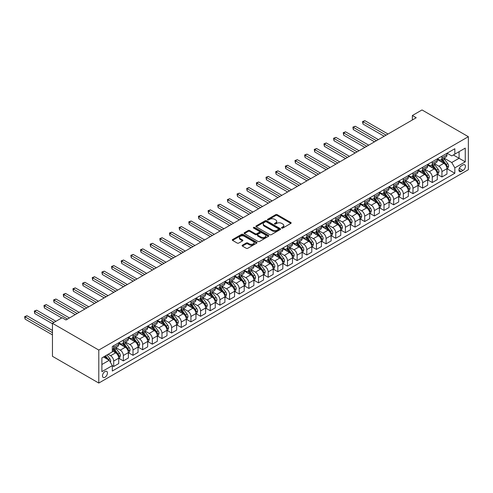 <?xml version="1.0" encoding="UTF-8"?>
<svg xmlns="http://www.w3.org/2000/svg" width="493" height="493" viewBox="0 0 493 493"><rect width="100%" height="100%" fill="white"/><g stroke="black" fill="none" stroke-linecap="round" stroke-linejoin="round"><path stroke-width="0.74" d="M281.737 228.056A0.752 0.431 0 0 0 282.803 228.056L290.858 223.403A1.072 0.616 0 0 0 291.172 222.965A1.072 0.616 0 0 0 290.858 222.528L277.208 214.646A1.072 0.616 0 0 0 275.692 214.646L267.637 219.299A0.752 0.431 0 0 0 267.422 219.607A0.752 0.431 0 0 0 267.637 219.909A0.752 0.431 0 0 0 268.703 219.909L269.745 219.311A3.433 1.978 0 0 1 274.595 219.311L275.735 219.964A3.433 1.978 0 0 1 276.739 221.369A3.433 1.978 0 0 1 275.735 222.768L274.687 223.372A0.752 0.431 0 0 0 274.472 223.674A0.752 0.431 0 0 0 274.687 223.982A0.752 0.431 0 0 0 275.753 223.982L276.795 223.378A3.433 1.978 0 0 1 281.645 223.378L282.785 224.038A3.433 1.978 0 0 1 283.789 225.437A3.433 1.978 0 0 1 282.785 226.835L281.737 227.439A0.752 0.431 0 0 0 281.521 227.748A0.752 0.431 0 0 0 281.737 228.056L281.737 227.439M104.972 377.262A3.494 2.015 120 0 0 107.252 374.181A3.494 2.015 120 0 0 106.722 371.377A3.494 2.015 120 0 0 104.972 371.549A3.494 2.015 120 0 0 102.686 374.631A3.494 2.015 120 0 0 103.222 377.435A3.494 2.015 120 0 0 104.972 377.262M242.414 245.2A1.072 0.616 0 0 0 242.1 245.637A1.072 0.616 0 0 0 242.414 246.075L246.241 248.287A1.072 0.616 0 0 0 247.757 248.287L256.705 243.117A1.072 0.616 0 0 0 257.019 242.679A1.072 0.616 0 0 0 256.705 242.242L243.061 234.366A1.072 0.616 0 0 0 241.539 234.366L232.597 239.53A1.072 0.616 0 0 0 232.283 239.968A1.072 0.616 0 0 0 232.597 240.405L237.219 243.074A1.072 0.616 0 0 0 238.735 243.074L242.568 240.867A1.072 0.616 0 0 0 242.876 240.43A1.072 0.616 0 0 0 242.568 239.992L240.27 238.667A2.866 1.658 0 0 1 239.432 237.497A2.866 1.658 0 0 1 241.2 235.968A2.866 1.658 0 0 1 244.331 236.326L253.31 241.508A2.866 1.658 0 0 1 254.154 242.679A2.866 1.658 0 0 1 252.379 244.214A2.866 1.658 0 0 1 249.255 243.85L247.757 242.987A1.072 0.616 0 0 0 246.241 242.987L242.414 245.2L242.414 246.075M468.35 136.697L422.008 109.945L412.358 115.516L416.215 117.747L65.97 319.963L62.106 317.732L52.455 323.303L98.791 350.061L468.35 136.697L468.35 169.697L98.791 383.055L98.791 350.061M269.819 234.674A1.072 0.616 0 0 0 271.335 234.674L280.283 229.51A1.072 0.616 0 0 0 280.597 229.072A1.072 0.616 0 0 0 280.283 228.635L266.633 220.753A1.072 0.616 0 0 0 265.117 220.753L256.175 225.917A1.072 0.616 0 0 0 255.861 226.355A1.072 0.616 0 0 0 256.175 226.792L269.819 234.674M253.858 228.216A0.752 0.431 0 0 1 254.622 228.321L254.622 227.427L268.494 235.438A1.072 0.616 0 0 1 268.808 235.876A1.072 0.616 0 0 1 268.494 236.313L259.546 241.478A1.072 0.616 0 0 1 258.03 241.478L244.386 233.602L244.386 232.727A1.072 0.616 0 0 0 244.072 233.164A1.072 0.616 0 0 0 244.386 233.602M244.386 232.727L248.213 230.514A1.072 0.616 0 0 1 249.729 230.514L255.263 233.707A1.072 0.616 0 0 0 256.779 233.707L259.318 232.246A1.072 0.616 0 0 0 259.632 231.809A1.072 0.616 0 0 0 259.318 231.365L253.556 228.043A0.752 0.431 0 0 1 253.34 227.735A0.752 0.431 0 0 1 253.803 227.335A0.752 0.431 0 0 1 254.622 227.427M463.019 164.921L461.325 165.907A3.383 1.954 120 0 0 459.112 168.889A3.383 1.954 120 0 0 459.63 171.601A3.383 1.954 120 0 0 461.325 171.435L463.019 170.455A3.383 1.954 120 0 0 465.232 167.466A3.383 1.954 120 0 0 464.714 164.754A3.383 1.954 120 0 0 463.019 164.921M447.071 153.218L451.742 155.917L454.836 154.13L454.836 148.738L112.312 346.493L112.312 351.885L101.885 357.906L101.885 371.642L112.312 365.621L112.312 371.019L454.836 173.259L454.836 167.866L451.742 162.517L444.064 158.08M454.836 154.13L465.263 148.116L465.263 161.846L454.836 167.866M52.455 323.303L52.455 356.303L98.791 383.055M412.358 115.516L412.358 119.978M453.369 154.981L459.082 158.278L459.082 151.678L465.263 148.116M451.742 162.517L459.082 158.278L465.263 161.846M101.885 364.506L109.218 360.272L103.505 356.969M112.312 365.664L113.698 366.472L113.698 361.073A4.369 2.52 -120 0 0 110.611 355.724L108.14 354.294M113.698 366.472L118.721 363.569L118.721 358.177A4.369 2.52 -120 0 0 115.627 352.822L112.312 350.905M118.838 358.288L123.355 360.894L123.355 355.502A4.369 2.52 -120 0 0 120.261 350.147L115.83 347.59M123.355 360.894L128.371 357.998L128.371 352.6A4.369 2.52 -120 0 0 125.284 347.251L118.721 343.461M128.488 352.711L133.005 355.324L133.005 349.925A4.369 2.52 -120 0 0 129.918 344.576L125.481 342.013M133.005 355.324L138.028 352.421L138.028 347.029A4.369 2.52 -120 0 0 134.94 341.68L128.371 337.884M138.145 347.14L142.662 349.747L142.662 344.354A4.369 2.52 -120 0 0 139.574 338.999L135.137 336.442M142.662 349.747L147.678 346.85L147.678 341.452A4.369 2.52 -120 0 0 144.591 336.103L138.028 332.313M147.795 341.563L152.312 344.176L152.312 338.777A4.369 2.52 -120 0 0 149.225 333.428L144.788 330.865M152.312 344.176L157.335 341.273L157.335 335.881A4.369 2.52 -120 0 0 154.247 330.532L147.678 326.742M157.452 335.992L161.969 338.599L161.969 333.206A4.369 2.52 -120 0 0 158.882 327.851L154.445 325.294M161.969 338.599L166.991 335.702L166.991 330.304A4.369 2.52 -120 0 0 163.898 324.955L157.335 321.165M167.102 330.421L171.626 333.028L171.626 327.629A4.369 2.52 -120 0 0 168.532 322.28L164.101 319.717M171.626 333.028L176.642 330.125L176.642 324.733A4.369 2.52 -120 0 0 173.554 319.384L166.991 315.594M176.759 324.844L181.276 327.451L181.276 322.058A4.369 2.52 -120 0 0 178.189 316.709L173.752 314.146M181.276 327.451L186.299 324.554L186.299 319.162A4.369 2.52 -120 0 0 183.211 313.807L176.642 310.017M186.416 319.273L190.933 321.88L190.933 316.481A4.369 2.52 -120 0 0 187.839 311.132L183.408 308.575M190.933 321.88L195.949 318.983L195.949 313.585A4.369 2.52 -120 0 0 192.862 308.236L186.299 304.446M196.066 313.696L200.583 316.303L200.583 310.91A4.369 2.52 -120 0 0 197.496 305.561L193.059 302.998M200.583 316.303L205.606 313.406L205.606 308.014A4.369 2.52 -120 0 0 202.518 302.659L195.949 298.869M205.723 308.125L210.24 310.732L210.24 305.333A4.369 2.52 -120 0 0 207.152 299.984L202.715 297.427M210.24 310.732L215.262 307.835L215.262 302.437A4.369 2.52 -120 0 0 212.169 297.088L205.606 293.298M215.373 302.548L219.896 305.161L219.896 299.762A4.369 2.52 -120 0 0 216.803 294.413L212.366 291.85M219.896 305.161L224.913 302.258L224.913 296.866A4.369 2.52 -120 0 0 221.825 291.511L215.262 287.721M225.03 296.977L229.547 299.584L229.547 294.192A4.369 2.52 -120 0 0 226.46 288.836L222.023 286.279M229.547 299.584L234.569 296.687L234.569 291.289A4.369 2.52 -120 0 0 231.476 285.94L224.913 282.15M234.686 291.4L239.204 294.013L239.204 288.615A4.369 2.52 -120 0 0 236.11 283.265L231.679 280.702M239.204 294.013L244.22 291.11L244.22 285.718A4.369 2.52 -120 0 0 241.132 280.363L234.569 276.573M244.337 285.829L248.854 288.436L248.854 283.044A4.369 2.52 -120 0 0 245.767 277.688L241.33 275.131M248.854 288.436L253.877 285.539L253.877 280.141A4.369 2.52 -120 0 0 250.789 274.792L244.22 271.002M253.994 280.252L258.511 282.865L258.511 277.467A4.369 2.52 -120 0 0 255.423 272.118L250.986 269.554M258.511 282.865L263.527 279.962L263.527 274.57A4.369 2.52 -120 0 0 260.44 269.221L253.877 265.431M263.644 274.681L268.161 277.288L268.161 271.896A4.369 2.52 -120 0 0 265.074 266.54L260.637 263.983M268.161 277.288L273.184 274.391L273.184 268.993A4.369 2.52 -120 0 0 270.096 263.644L263.527 259.854M273.301 269.11L277.818 271.717L277.818 266.319A4.369 2.52 -120 0 0 274.73 260.97L270.293 258.406M277.818 271.717L282.84 268.814L282.84 263.422A4.369 2.52 -120 0 0 279.747 258.073L273.184 254.283M282.951 263.533L287.474 266.14L287.474 260.748A4.369 2.52 -120 0 0 284.381 255.399L279.944 252.835M287.474 266.14L292.491 263.244L292.491 257.845A4.369 2.52 -120 0 0 289.403 252.496L282.84 248.706M292.608 257.962L297.125 260.569L297.125 255.171A4.369 2.52 -120 0 0 294.038 249.822L289.601 247.264M297.125 260.569L302.147 257.673L302.147 252.274A4.369 2.52 -120 0 0 299.054 246.925L292.491 243.135M302.264 252.385L306.782 254.992L306.782 249.6A4.369 2.52 -120 0 0 303.688 244.251L299.257 241.687M306.782 254.992L311.798 252.096L311.798 246.703A4.369 2.52 -120 0 0 308.71 241.348L302.147 237.558M311.915 246.814L316.432 249.421L316.432 244.023A4.369 2.52 -120 0 0 313.345 238.674L308.908 236.116M316.432 249.421L321.454 246.525L321.454 241.126A4.369 2.52 -120 0 0 318.367 235.777L311.798 231.987M321.572 241.237L326.089 243.85L326.089 238.452A4.369 2.52 -120 0 0 323.001 233.103L318.564 230.539M326.089 243.85L331.111 240.948L331.111 235.555A4.369 2.52 -120 0 0 328.018 230.2L321.454 226.41M331.222 235.666L335.739 238.273L335.739 232.881A4.369 2.52 -120 0 0 332.652 227.526L328.215 224.968M335.739 238.273L340.762 235.377L340.762 229.978A4.369 2.52 -120 0 0 337.674 224.629L331.111 220.839M340.879 230.089L345.396 232.702L345.396 227.304A4.369 2.52 -120 0 0 342.308 221.955L337.871 219.391M345.396 232.702L350.418 229.8L350.418 224.407A4.369 2.52 -120 0 0 347.325 219.052L340.762 215.262M350.529 224.518L355.052 227.125L355.052 221.733A4.369 2.52 -120 0 0 351.959 216.378L347.528 213.82M355.052 227.125L360.069 224.229L360.069 218.83A4.369 2.52 -120 0 0 356.981 213.481L350.418 209.691M360.186 218.941L364.703 221.554L364.703 216.156A4.369 2.52 -120 0 0 361.615 210.807L357.178 208.243M364.703 221.554L369.725 218.652L369.725 213.259A4.369 2.52 -120 0 0 366.638 207.91L360.069 204.12M369.842 213.37L374.36 215.977L374.36 210.585A4.369 2.52 -120 0 0 371.266 205.23L366.835 202.672M374.36 215.977L379.376 213.081L379.376 207.682A4.369 2.52 -120 0 0 376.288 202.333L369.725 198.543M379.493 207.793L384.01 210.406L384.01 205.008A4.369 2.52 -120 0 0 380.923 199.659L376.486 197.095M384.01 210.406L389.032 207.504L389.032 202.112A4.369 2.52 -120 0 0 385.945 196.762L379.376 192.973M389.15 202.222L393.667 204.829L393.667 199.437A4.369 2.52 -120 0 0 390.579 194.082L386.142 191.524M393.667 204.829L398.689 201.933L398.689 196.534A4.369 2.52 -120 0 0 395.596 191.185L389.032 187.395M398.8 196.652L403.323 199.258L403.323 193.86A4.369 2.52 -120 0 0 400.23 188.511L395.793 185.947M403.323 199.258L408.34 196.362L408.34 190.964A4.369 2.52 -120 0 0 405.252 185.614L398.689 181.825M408.457 191.074L412.974 193.681L412.974 188.289A4.369 2.52 -120 0 0 409.886 182.94L405.449 180.376M412.974 193.681L417.996 190.785L417.996 185.393A4.369 2.52 -120 0 0 414.903 180.037L408.34 176.248M418.113 185.504L422.63 188.11L422.63 182.712A4.369 2.52 -120 0 0 419.537 177.363L415.106 174.805M422.63 188.11L427.647 185.214L427.647 179.816A4.369 2.52 -120 0 0 424.559 174.467L417.996 170.677M427.764 179.927L432.281 182.533L432.281 177.141A4.369 2.52 -120 0 0 429.193 171.792L424.756 169.228M432.281 182.533L437.303 179.637L437.303 174.245A4.369 2.52 -120 0 0 434.216 168.889L427.647 165.1M437.42 174.356L441.938 176.962L441.938 171.57A4.369 2.52 -120 0 0 438.85 166.215L434.413 163.658M441.938 176.962L446.954 174.066L446.954 168.668A4.369 2.52 -120 0 0 443.866 163.319L437.303 159.529M437.42 158.789L438.85 159.615A4.369 2.52 -120 0 0 441.032 159.831A4.369 2.52 -120 0 0 441.938 157.834L441.938 156.182M427.764 164.366L429.193 165.192A4.369 2.52 -120 0 0 431.375 165.408A4.369 2.52 -120 0 0 432.281 163.405L432.281 161.759M418.113 169.937L419.537 170.763A4.369 2.52 -120 0 0 421.725 170.979A4.369 2.52 -120 0 0 422.63 168.982L422.63 167.33M408.457 175.514L409.886 176.34A4.369 2.52 -120 0 0 412.068 176.556A4.369 2.52 -120 0 0 412.974 174.553L412.974 172.907M398.8 181.085L400.23 181.911A4.369 2.52 -120 0 0 402.417 182.127A4.369 2.52 -120 0 0 403.323 180.13L403.323 178.478M389.15 186.662L390.579 187.488A4.369 2.52 -120 0 0 392.761 187.704A4.369 2.52 -120 0 0 393.667 185.701L393.667 184.049M379.493 192.233L380.923 193.059A4.369 2.52 -120 0 0 383.11 193.274A4.369 2.52 -120 0 0 384.01 191.278L384.01 189.626M369.842 197.81L371.266 198.636A4.369 2.52 -120 0 0 373.454 198.852A4.369 2.52 -120 0 0 374.36 196.849L374.36 195.197M360.186 203.381L361.615 204.207A4.369 2.52 -120 0 0 363.797 204.422A4.369 2.52 -120 0 0 364.703 202.426L364.703 200.774M350.529 208.958L351.959 209.778A4.369 2.52 -120 0 0 354.147 210A4.369 2.52 -120 0 0 355.052 207.997L355.052 206.345M340.879 214.529L342.308 215.355A4.369 2.52 -120 0 0 344.49 215.57A4.369 2.52 -120 0 0 345.396 213.568L345.396 211.922M331.222 220.1L332.652 220.926A4.369 2.52 -120 0 0 334.839 221.141A4.369 2.52 -120 0 0 335.739 219.145L335.739 217.493M321.572 225.677L323.001 226.503A4.369 2.52 -120 0 0 325.183 226.718A4.369 2.52 -120 0 0 326.089 224.716L326.089 223.07M311.915 231.248L313.345 232.074A4.369 2.52 -120 0 0 315.526 232.289A4.369 2.52 -120 0 0 316.432 230.293L316.432 228.641M302.264 236.825L303.688 237.651A4.369 2.52 -120 0 0 305.876 237.866A4.369 2.52 -120 0 0 306.782 235.864L306.782 234.218M292.608 242.396L294.038 243.222A4.369 2.52 -120 0 0 296.219 243.437A4.369 2.52 -120 0 0 297.125 241.441L297.125 239.789M282.951 247.973L284.381 248.799A4.369 2.52 -120 0 0 286.569 249.014A4.369 2.52 -120 0 0 287.474 247.011L287.474 245.36M273.301 253.544L274.73 254.37A4.369 2.52 -120 0 0 276.912 254.585A4.369 2.52 -120 0 0 277.818 252.589L277.818 250.937M263.644 259.121L265.074 259.947A4.369 2.52 -120 0 0 267.261 260.162A4.369 2.52 -120 0 0 268.161 258.159L268.161 256.508M253.994 264.692L255.423 265.517A4.369 2.52 -120 0 0 257.605 265.733A4.369 2.52 -120 0 0 258.511 263.737L258.511 262.085M244.337 270.269L245.767 271.088A4.369 2.52 -120 0 0 247.948 271.31A4.369 2.52 -120 0 0 248.854 269.307L248.854 267.656M234.68 275.84L236.11 276.665A4.369 2.52 -120 0 0 238.298 276.881A4.369 2.52 -120 0 0 239.204 274.878L239.204 273.233M225.03 281.411L226.46 282.236A4.369 2.52 -120 0 0 228.641 282.452A4.369 2.52 -120 0 0 229.547 280.455L229.547 278.804M215.373 286.988L216.803 287.813A4.369 2.52 -120 0 0 218.991 288.029A4.369 2.52 -120 0 0 219.896 286.026L219.896 284.381M205.723 292.559L207.152 293.384A4.369 2.52 -120 0 0 209.334 293.6A4.369 2.52 -120 0 0 210.24 291.603L210.24 289.952M196.066 298.136L197.496 298.961A4.369 2.52 -120 0 0 199.683 299.177A4.369 2.52 -120 0 0 200.583 297.174L200.583 295.529M186.416 303.706L187.839 304.532A4.369 2.52 -120 0 0 190.027 304.748A4.369 2.52 -120 0 0 190.933 302.751L190.933 301.1M176.759 309.284L178.189 310.109A4.369 2.52 -120 0 0 180.37 310.325A4.369 2.52 -120 0 0 181.276 308.322L181.276 306.671M167.102 314.854L168.532 315.68A4.369 2.52 -120 0 0 170.72 315.896A4.369 2.52 -120 0 0 171.626 313.899L171.626 312.248M157.452 320.432L158.882 321.257A4.369 2.52 -120 0 0 161.063 321.473A4.369 2.52 -120 0 0 161.969 319.47L161.969 317.819M147.795 326.002L149.225 326.828A4.369 2.52 -120 0 0 151.413 327.044A4.369 2.52 -120 0 0 152.312 325.047L152.312 323.396M138.145 331.579L139.574 332.399A4.369 2.52 -120 0 0 141.756 332.621A4.369 2.52 -120 0 0 142.662 330.618L142.662 328.967M128.488 337.15L129.918 337.976A4.369 2.52 -120 0 0 132.099 338.192A4.369 2.52 -120 0 0 133.005 336.189L133.005 334.544M118.838 342.727L120.261 343.547A4.369 2.52 -120 0 0 122.449 343.769A4.369 2.52 -120 0 0 123.355 341.766L123.355 340.115M447.071 168.779L454.836 173.259M441.032 159.831L446.054 156.934A4.369 2.52 -120 0 0 446.954 154.938L446.954 153.286M431.375 165.408L436.397 162.511A4.369 2.52 -120 0 0 437.303 160.508L437.303 158.857M421.725 170.979L426.741 168.082A4.369 2.52 -120 0 0 427.647 166.079L427.647 164.434M412.068 176.556L417.09 173.653A4.369 2.52 -120 0 0 417.996 171.656L417.996 170.005M402.417 182.127L407.434 179.23A4.369 2.52 -120 0 0 408.34 177.227L408.34 175.582M392.761 187.704L397.783 184.801A4.369 2.52 -120 0 0 398.689 182.804L398.689 181.153M383.11 193.274L388.127 190.378A4.369 2.52 -120 0 0 389.032 188.375L389.032 186.73M373.454 198.852L378.476 195.949A4.369 2.52 -120 0 0 379.376 193.952L379.376 192.301M363.797 204.422L368.819 201.526A4.369 2.52 -120 0 0 369.725 199.523L369.725 197.872M354.147 210L359.163 207.097A4.369 2.52 -120 0 0 360.069 205.1L360.069 203.449M344.49 215.57L349.512 212.674A4.369 2.52 -120 0 0 350.418 210.671L350.418 209.02M334.839 221.141L339.856 218.245A4.369 2.52 -120 0 0 340.762 216.248L340.762 214.597M325.183 226.718L330.205 223.822A4.369 2.52 -120 0 0 331.111 221.819L331.111 220.168M315.526 232.289L320.549 229.393A4.369 2.52 -120 0 0 321.454 227.396L321.454 225.745M305.876 237.866L310.898 234.97A4.369 2.52 -120 0 0 311.798 232.967L311.798 231.316M296.219 243.437L301.241 240.541A4.369 2.52 -120 0 0 302.147 238.538L302.147 236.893M286.569 249.014L291.585 246.112A4.369 2.52 -120 0 0 292.491 244.115L292.491 242.464M276.912 254.585L281.934 251.689A4.369 2.52 -120 0 0 282.84 249.686L282.84 248.041M267.261 260.162L272.278 257.26A4.369 2.52 -120 0 0 273.184 255.263L273.184 253.612M257.605 265.733L262.627 262.837A4.369 2.52 -120 0 0 263.527 260.834L263.527 259.189M247.948 271.31L252.971 268.408A4.369 2.52 -120 0 0 253.877 266.411L253.877 264.759M238.298 276.881L243.314 273.985A4.369 2.52 -120 0 0 244.22 271.982L244.22 270.33M228.641 282.452L233.664 279.556A4.369 2.52 -120 0 0 234.569 277.559L234.569 275.907M218.991 288.029L224.007 285.133A4.369 2.52 -120 0 0 224.913 283.13L224.913 281.478M209.334 293.6L214.356 290.704A4.369 2.52 -120 0 0 215.262 288.707L215.262 287.055M199.683 299.177L204.7 296.281A4.369 2.52 -120 0 0 205.606 294.278L205.606 292.626M190.027 304.748L195.049 301.852A4.369 2.52 -120 0 0 195.949 299.849L195.949 298.203M180.37 310.325L185.393 307.422A4.369 2.52 -120 0 0 186.299 305.426L186.299 303.774M170.72 315.896L175.736 313A4.369 2.52 -120 0 0 176.642 310.997L176.642 309.351M161.063 321.473L166.086 318.57A4.369 2.52 -120 0 0 166.991 316.574L166.991 314.922M151.413 327.044L156.429 324.147A4.369 2.52 -120 0 0 157.335 322.145L157.335 320.499M141.756 332.621L146.778 329.718A4.369 2.52 -120 0 0 147.678 327.722L147.678 326.07M132.099 338.192L137.122 335.295A4.369 2.52 -120 0 0 138.028 333.293L138.028 331.641M122.449 343.769L127.471 340.866A4.369 2.52 -120 0 0 128.371 338.87L128.371 337.218M112.312 349.519A4.369 2.52 -120 0 0 112.792 349.34L117.815 346.443A4.369 2.52 -120 0 0 118.721 344.441L118.721 342.789M112.792 349.34A4.369 2.52 -120 0 0 113.698 347.337L113.698 345.692M109.218 360.272L112.312 365.621M282.039 228.16L282.785 227.729A3.433 1.978 0 0 0 283.789 226.33L283.789 225.437M276.739 221.369L276.739 222.257A3.433 1.978 0 0 1 275.735 223.662L274.989 224.087M290.839 223.409L277.208 215.54A1.072 0.616 0 0 0 275.692 215.54L267.939 220.02M280.283 228.635L280.283 229.51L266.633 221.647A1.072 0.616 0 0 0 265.117 221.647L256.187 226.805M278.385 229.374A0.752 0.431 0 0 0 278.607 229.072A0.752 0.431 0 0 0 278.385 228.764L266.405 221.85A0.752 0.431 0 0 0 265.345 221.85L264.248 222.485A3.433 1.978 0 0 0 263.244 223.884A3.433 1.978 0 0 0 264.248 225.283L272.432 230.009A3.433 1.978 0 0 0 277.288 230.009L278.385 229.374L278.385 230.268A0.752 0.431 0 0 0 278.607 229.96L278.607 229.072M263.244 223.884L263.244 224.777A3.433 1.978 0 0 0 264.248 226.176L264.248 225.283M278.385 230.268L277.288 230.903A3.433 1.978 0 0 1 272.432 230.903L264.248 226.176M244.399 233.608L248.213 231.408L248.213 230.514M259.632 231.809L259.632 232.696A1.072 0.616 0 0 1 259.318 233.134L256.779 234.6A1.072 0.616 0 0 1 255.263 234.6L249.729 231.408A1.072 0.616 0 0 0 248.213 231.408M254.622 228.321L268.475 236.32M261.007 237.022A2.866 1.658 0 0 0 264.131 237.386A2.866 1.658 0 0 0 265.9 235.851A2.866 1.658 0 0 0 265.061 234.68L261.894 232.856A1.072 0.616 0 0 0 260.378 232.856L257.839 234.323A1.072 0.616 0 0 0 257.525 234.76A1.072 0.616 0 0 0 257.839 235.198L261.007 237.022L261.007 237.916A2.866 1.658 0 0 0 264.131 238.273A2.866 1.658 0 0 0 265.9 236.745L265.9 235.851M257.525 234.76L257.525 235.654A1.072 0.616 0 0 0 257.839 236.092L257.839 235.198M261.007 237.916L257.839 236.092M254.154 242.679L254.154 243.573A2.866 1.658 0 0 1 252.379 245.101A2.866 1.658 0 0 1 249.255 244.744L247.757 243.881A1.072 0.616 0 0 0 246.241 243.881L242.427 246.081M239.432 237.497L239.432 238.39A2.866 1.658 0 0 0 240.27 239.561L240.27 238.667M242.568 239.992L242.568 240.867L240.27 239.561M256.687 243.129L243.061 235.26A1.072 0.616 0 0 0 241.539 235.26L232.61 240.411L232.597 239.53M446.954 168.846L447.884 168.31L448.655 166.079A2.896 1.67 -120 0 0 447.73 163.621L444.575 159.405A8.356 4.825 -120 0 0 443.663 158.315M440.526 161.39A8.356 4.825 -120 0 0 438.813 159.596M446.695 167.072L447.096 166.209A2.896 1.67 -120 0 0 446.264 164.465L443.108 160.25A8.356 4.825 -120 0 0 442.196 159.159M441.42 159.609A6.933 4.006 60 0 1 442.56 160.903L445.228 164.471M388.028 134.022L364.9 120.668L362.965 121.783L362.965 124.014L384.164 136.253M441.272 159.695A8.356 4.825 60 0 1 442.184 160.786L444.279 163.59M362.965 124.014L362.54 121.537L386.099 135.137M362.54 121.537L364.9 120.668M437.303 174.423L438.228 173.887L439.004 171.656A2.896 1.67 -120 0 0 438.08 169.191L434.925 164.976A8.356 4.825 -120 0 0 434.013 163.886M430.87 166.961A8.356 4.825 -120 0 0 429.163 165.173M437.038 172.649L437.439 171.78A2.896 1.67 -120 0 0 436.613 170.036L433.452 165.827A8.356 4.825 -120 0 0 432.546 164.736M431.763 165.186A6.933 4.006 60 0 1 432.903 166.48L435.572 170.042M378.371 139.599L355.243 126.239L353.315 127.354L353.315 129.585L374.514 141.824M431.615 165.272A8.356 4.825 60 0 1 432.527 166.363L434.629 169.161M353.315 129.585L352.889 127.114L376.442 140.708M352.889 127.114L355.243 126.239M427.647 179.994L428.577 179.458L429.348 177.227A2.896 1.67 -120 0 0 428.423 174.762L425.268 170.553A8.356 4.825 -120 0 0 424.356 169.463M421.219 172.538A8.356 4.825 -120 0 0 419.506 170.744M427.388 178.219L427.782 177.351A2.896 1.67 -120 0 0 426.956 175.613L423.801 171.398A8.356 4.825 -120 0 0 422.889 170.307M422.113 170.757A6.933 4.006 60 0 1 423.253 172.051L425.921 175.619M368.721 145.17L345.587 131.816L343.658 132.931L343.658 135.162L364.857 147.401M421.965 170.843A8.356 4.825 60 0 1 422.871 171.934L424.972 174.738M343.658 135.162L343.233 132.685L366.792 146.285M343.233 132.685L345.587 131.816M417.996 185.571L418.921 185.035L419.691 182.804A2.896 1.67 -120 0 0 418.773 180.339L415.611 176.124A8.356 4.825 -120 0 0 414.699 175.033M411.563 178.109A8.356 4.825 -120 0 0 409.856 176.321M417.731 183.797L418.132 182.928A2.896 1.67 -120 0 0 417.3 181.184L414.145 176.975A8.356 4.825 -120 0 0 413.233 175.884M412.456 176.328A6.933 4.006 60 0 1 413.596 177.628L416.265 181.19M359.064 150.741L335.936 137.387L334.001 138.502L334.001 140.733L355.206 152.972M412.308 176.414A8.356 4.825 60 0 1 413.22 177.511L415.316 180.309M334.001 140.733L333.582 138.256L357.135 151.856M333.582 138.256L335.936 137.387M408.34 191.142L409.27 190.606L410.04 188.375A2.896 1.67 -120 0 0 409.116 185.91L405.961 181.701A8.356 4.825 -120 0 0 405.049 180.611M401.912 183.686A8.356 4.825 -120 0 0 400.199 181.892M408.075 189.367L408.475 188.499A2.896 1.67 -120 0 0 407.649 186.761L404.494 182.546A8.356 4.825 -120 0 0 403.582 181.455M402.806 181.905A6.933 4.006 60 0 1 403.94 183.199L406.614 186.761M349.414 156.318L326.28 142.964L324.351 144.079L324.351 146.31L345.55 158.549M402.652 181.991A8.356 4.825 60 0 1 403.564 183.082L405.665 185.886M324.351 146.31L323.926 143.833L347.479 157.433M323.926 143.833L326.28 142.964M398.689 196.713L399.613 196.183L400.384 193.952A2.896 1.67 -120 0 0 399.459 191.487L396.304 187.272A8.356 4.825 -120 0 0 395.392 186.181M392.255 189.257A8.356 4.825 -120 0 0 390.542 187.469M398.424 194.945L398.825 194.076A2.896 1.67 -120 0 0 397.993 192.332L394.838 188.123A8.356 4.825 -120 0 0 393.925 187.032M393.149 187.476A6.933 4.006 60 0 1 394.289 188.77L396.957 192.338M339.757 161.889L316.629 148.535L314.694 149.65L314.694 151.881L335.893 164.12M393.001 187.562A8.356 4.825 60 0 1 393.913 188.659L396.008 191.457M314.694 151.881L314.269 149.404L337.828 163.004M314.269 149.404L316.629 148.535M389.032 202.29L389.957 201.754L390.733 199.523A2.896 1.67 -120 0 0 389.809 197.058L386.654 192.849A8.356 4.825 -120 0 0 385.742 191.759M382.599 194.834A8.356 4.825 -120 0 0 380.892 193.04M388.767 200.515L389.168 199.647A2.896 1.67 -120 0 0 388.342 197.909L385.187 193.694A8.356 4.825 -120 0 0 384.275 192.603M383.492 193.053A6.933 4.006 60 0 1 384.632 194.347L387.307 197.909M330.107 167.466L306.973 154.112L305.044 155.227L305.044 157.452L326.243 169.697M383.344 193.139A8.356 4.825 60 0 1 384.257 194.23L386.358 197.027M305.044 157.452L304.619 154.981L328.172 168.581M304.619 154.981L306.973 154.112M379.376 207.861L380.306 207.331L381.077 205.1A2.896 1.67 -120 0 0 380.152 202.635L376.997 198.42A8.356 4.825 -120 0 0 376.085 197.329M372.948 200.404A8.356 4.825 -120 0 0 371.235 198.617M379.117 206.092L379.518 205.224A2.896 1.67 -120 0 0 378.686 203.48L375.53 199.271A8.356 4.825 -120 0 0 374.618 198.174M373.842 198.624A6.933 4.006 60 0 1 374.982 199.918L377.65 203.486M320.45 173.037L297.316 159.683L295.387 160.798L295.387 163.029L316.586 175.268M373.694 198.71A8.356 4.825 60 0 1 374.606 199.801L376.701 202.605M295.387 163.029L294.962 160.552L318.521 174.152M294.962 160.552L297.316 159.683M369.725 213.438L370.65 212.902L371.42 210.671A2.896 1.67 -120 0 0 370.502 208.206L367.347 203.997A8.356 4.825 -120 0 0 366.435 202.9M363.292 205.982A8.356 4.825 -120 0 0 361.585 204.188M369.46 211.663L369.861 210.794A2.896 1.67 -120 0 0 369.029 209.057L365.874 204.841A8.356 4.825 -120 0 0 364.962 203.751M364.185 204.201A6.933 4.006 60 0 1 365.325 205.495L367.994 209.057M310.793 178.614L287.666 165.26L285.737 166.375L285.737 168.6L306.936 180.839M364.037 204.287A8.356 4.825 60 0 1 364.949 205.378L367.045 208.175M285.737 168.6L285.311 166.129L308.864 179.729M285.311 166.129L287.666 165.26M360.069 219.009L360.999 218.473L361.77 216.248A2.896 1.67 -120 0 0 360.845 213.783L357.69 209.568A8.356 4.825 -120 0 0 356.778 208.477M353.641 211.552A8.356 4.825 -120 0 0 351.928 209.759M359.804 217.24L360.204 216.372A2.896 1.67 -120 0 0 359.379 214.628L356.223 210.419A8.356 4.825 -120 0 0 355.311 209.322M354.535 209.771A6.933 4.006 60 0 1 355.669 211.066L358.343 214.634M301.143 184.185L278.009 170.831L276.08 171.946L276.08 174.177L297.279 186.416M354.381 209.858A8.356 4.825 60 0 1 355.293 210.949L357.394 213.752M276.08 174.177L275.655 171.7L299.208 185.3M275.655 171.7L278.009 170.831M350.418 224.586L351.343 224.05L352.113 221.819A2.896 1.67 -120 0 0 351.189 219.354L348.033 215.145A8.356 4.825 -120 0 0 347.121 214.048M343.985 217.123A8.356 4.825 -120 0 0 342.278 215.336M350.153 222.811L350.554 221.942A2.896 1.67 -120 0 0 349.722 220.205L346.567 215.989A8.356 4.825 -120 0 0 345.655 214.899M344.878 215.349A6.933 4.006 60 0 1 346.018 216.643L348.687 220.205M291.486 189.762L268.358 176.408L266.423 177.517L266.423 179.748L287.629 191.987M344.73 215.435A8.356 4.825 60 0 1 345.642 216.526L347.738 219.323M266.423 179.748L265.998 177.277L289.557 190.877M265.998 177.277L268.358 176.408M340.762 230.157L341.686 229.621L342.462 227.396A2.896 1.67 -120 0 0 341.538 224.931L338.383 220.716A8.356 4.825 -120 0 0 337.471 219.625M334.334 222.7A8.356 4.825 -120 0 0 332.621 220.907M340.497 228.382L340.897 227.519A2.896 1.67 -120 0 0 340.071 225.776L336.916 221.56A8.356 4.825 -120 0 0 336.004 220.47M335.228 220.919A6.933 4.006 60 0 1 336.362 222.214L339.036 225.782M281.836 195.333L258.702 181.979L256.773 183.094L256.773 185.325L277.972 197.564M335.074 221.006A8.356 4.825 60 0 1 335.986 222.096L338.087 224.9M256.773 185.325L256.348 182.848L279.901 196.448M256.348 182.848L258.702 181.979M331.111 235.734L332.035 235.198L332.806 232.967A2.896 1.67 -120 0 0 331.881 230.502L328.726 226.287A8.356 4.825 -120 0 0 327.814 225.196M324.677 228.271A8.356 4.825 -120 0 0 322.964 226.484M330.846 233.959L331.247 233.09A2.896 1.67 -120 0 0 330.415 231.346L327.26 227.137A8.356 4.825 -120 0 0 326.348 226.047M325.571 226.497A6.933 4.006 60 0 1 326.711 227.791L329.379 231.353M272.179 200.91L249.051 187.55L247.116 188.665L247.116 190.896L268.315 203.134M325.423 226.583A8.356 4.825 60 0 1 326.335 227.674L328.43 230.471M247.116 190.896L246.691 188.425L270.25 202.019M246.691 188.425L249.051 187.55M321.454 241.305L322.379 240.769L323.155 238.538A2.896 1.67 -120 0 0 322.231 236.073L319.076 231.864A8.356 4.825 -120 0 0 318.164 230.773M315.021 233.848A8.356 4.825 -120 0 0 313.314 232.055M321.19 239.53L321.59 238.661A2.896 1.67 -120 0 0 320.764 236.923L317.609 232.708A8.356 4.825 -120 0 0 316.697 231.618M315.914 232.067A6.933 4.006 60 0 1 317.054 233.362L319.723 236.93M262.522 206.481L239.395 193.127L237.466 194.242L237.466 196.473L258.665 208.712M315.766 232.154A8.356 4.825 60 0 1 316.679 233.244L318.78 236.048M237.466 196.473L237.041 193.995L260.594 207.596M237.041 193.995L239.395 193.127M311.798 246.882L312.728 246.346L313.499 244.115A2.896 1.67 -120 0 0 312.574 241.65L309.419 237.435A8.356 4.825 -120 0 0 308.507 236.344M305.37 239.419A8.356 4.825 -120 0 0 303.657 237.632M311.539 245.107L311.933 244.238A2.896 1.67 -120 0 0 311.108 242.494L307.952 238.285A8.356 4.825 -120 0 0 307.04 237.195M306.264 237.638A6.933 4.006 60 0 1 307.404 238.939L310.072 242.501M252.872 212.052L229.738 198.697L227.809 199.813L227.809 202.044L249.008 214.282M306.116 237.725A8.356 4.825 60 0 1 307.028 238.822L309.123 241.619M227.809 202.044L227.384 199.573L250.943 213.167M227.384 199.573L229.738 198.697M302.147 252.453L303.072 251.917L303.842 249.686A2.896 1.67 -120 0 0 302.924 247.221L299.762 243.012A8.356 4.825 -120 0 0 298.857 241.921M295.714 244.996A8.356 4.825 -120 0 0 294.007 243.203M301.882 250.678L302.283 249.809A2.896 1.67 -120 0 0 301.451 248.071L298.296 243.856A8.356 4.825 -120 0 0 297.384 242.766M296.607 243.215A6.933 4.006 60 0 1 297.747 244.51L300.416 248.071M243.215 217.629L220.088 204.275L218.159 205.39L218.159 207.621L239.358 219.86M296.459 243.302A8.356 4.825 60 0 1 297.371 244.392L299.467 247.196M218.159 207.621L217.733 205.143L241.287 218.744M217.733 205.143L220.088 204.275M292.491 258.024L293.421 257.494L294.192 255.263A2.896 1.67 -120 0 0 293.267 252.798L290.112 248.583A8.356 4.825 -120 0 0 289.2 247.492M286.063 250.567A8.356 4.825 -120 0 0 284.35 248.78M292.226 256.255L292.626 255.386A2.896 1.67 -120 0 0 291.801 253.642L288.645 249.433A8.356 4.825 -120 0 0 287.733 248.343M286.957 248.786A6.933 4.006 60 0 1 288.091 250.08L290.765 253.649M233.565 223.2L210.431 209.845L208.502 210.961L208.502 213.192L229.701 225.43M286.803 248.873A8.356 4.825 60 0 1 287.715 249.969L289.816 252.767M208.502 213.192L208.077 210.714L231.63 224.315M208.077 210.714L210.431 209.845M282.84 263.601L283.765 263.065L284.535 260.834A2.896 1.67 -120 0 0 283.611 258.369L280.455 254.16A8.356 4.825 -120 0 0 279.543 253.069M276.407 256.144A8.356 4.825 -120 0 0 274.7 254.351M282.575 261.826L282.976 260.957A2.896 1.67 -120 0 0 282.144 259.219L278.989 255.004A8.356 4.825 -120 0 0 278.077 253.913M277.3 254.363A6.933 4.006 60 0 1 278.44 255.657L281.109 259.219M223.908 228.777L200.78 215.423L198.845 216.538L198.845 218.763L220.051 231.007M277.152 254.45A8.356 4.825 60 0 1 278.064 255.54L280.16 258.338M198.845 218.763L198.42 216.291L221.979 229.892M198.42 216.291L200.78 215.423M273.184 269.172L274.108 268.642L274.884 266.411A2.896 1.67 -120 0 0 273.96 263.946L270.805 259.731A8.356 4.825 -120 0 0 269.893 258.64M266.75 261.715A8.356 4.825 -120 0 0 265.043 259.928M272.919 267.403L273.319 266.534A2.896 1.67 -120 0 0 272.493 264.79L269.338 260.581A8.356 4.825 -120 0 0 268.426 259.484M267.644 259.934A6.933 4.006 60 0 1 268.784 261.228L271.458 264.796M214.258 234.348L191.124 220.993L189.195 222.109L189.195 224.34L210.394 236.578M267.496 260.021A8.356 4.825 60 0 1 268.408 261.111L270.509 263.915M189.195 224.34L188.77 221.862L212.323 235.463M188.77 221.862L191.124 220.993M263.527 274.749L264.458 274.213L265.228 271.982A2.896 1.67 -120 0 0 264.303 269.517L261.148 265.308A8.356 4.825 -120 0 0 260.236 264.211M257.099 267.292A8.356 4.825 -120 0 0 255.386 265.499M263.268 272.974L263.669 272.105A2.896 1.67 -120 0 0 262.837 270.367L259.682 266.152A8.356 4.825 -120 0 0 258.77 265.061M257.993 265.511A6.933 4.006 60 0 1 259.133 266.805L261.801 270.367M204.601 239.925L181.473 226.57L179.538 227.686L179.538 229.911L200.737 242.155M257.845 265.598A8.356 4.825 60 0 1 258.757 266.688L260.852 269.486M179.538 229.911L179.113 227.439L202.672 241.04M179.113 227.439L181.473 226.57M253.877 280.32L254.801 279.784L255.577 277.559A2.896 1.67 -120 0 0 254.653 275.094L251.498 270.879A8.356 4.825 -120 0 0 250.586 269.788M247.443 272.863A8.356 4.825 -120 0 0 245.736 271.07M253.612 278.551L254.012 277.682A2.896 1.67 -120 0 0 253.186 275.938L250.025 271.729A8.356 4.825 -120 0 0 249.119 270.632M248.336 271.082A6.933 4.006 60 0 1 249.476 272.376L252.145 275.944M194.945 245.496L171.817 232.141L169.888 233.257L169.888 235.488L191.087 247.726M248.189 271.168A8.356 4.825 60 0 1 249.101 272.259L251.196 275.063M169.888 235.488L169.463 233.01L193.016 246.611M169.463 233.01L171.817 232.141M244.22 285.897L245.15 285.361L245.921 283.13A2.896 1.67 -120 0 0 244.996 280.665L241.841 276.456A8.356 4.825 -120 0 0 240.929 275.359M237.792 278.434A8.356 4.825 -120 0 0 236.079 276.647M243.955 284.122L244.355 283.253A2.896 1.67 -120 0 0 243.53 281.515L240.374 277.3A8.356 4.825 -120 0 0 239.462 276.209M238.686 276.659A6.933 4.006 60 0 1 239.82 277.953L242.494 281.515M185.294 251.073L162.16 237.718L160.231 238.828L160.231 241.059L181.43 253.297M238.538 276.746A8.356 4.825 60 0 1 239.444 277.836L241.545 280.634M160.231 241.059L159.806 238.587L183.365 252.188M159.806 238.587L162.16 237.718M234.569 291.468L235.494 290.932L236.264 288.707A2.896 1.67 -120 0 0 235.34 286.242L232.185 282.027A8.356 4.825 -120 0 0 231.272 280.936M228.136 284.011A8.356 4.825 -120 0 0 226.429 282.218M234.304 289.693L234.705 288.83A2.896 1.67 -120 0 0 233.873 287.086L230.718 282.871A8.356 4.825 -120 0 0 229.806 281.78M229.029 282.23A6.933 4.006 60 0 1 230.169 283.524L232.838 287.092M175.637 256.643L152.51 243.289L150.575 244.405L150.575 246.636L171.78 258.874M228.881 282.316A8.356 4.825 60 0 1 229.793 283.407L231.889 286.211M150.575 246.636L150.155 244.158L173.709 257.759M150.155 244.158L152.51 243.289M224.913 297.045L225.843 296.509L226.614 294.278A2.896 1.67 -120 0 0 225.689 291.813L222.534 287.598A8.356 4.825 -120 0 0 221.622 286.507M218.485 289.582A8.356 4.825 -120 0 0 216.772 287.795M224.648 295.27L225.048 294.401A2.896 1.67 -120 0 0 224.223 292.663L221.067 288.448A8.356 4.825 -120 0 0 220.155 287.357M219.379 287.807A6.933 4.006 60 0 1 220.513 289.101L223.187 292.663M165.987 262.221L142.853 248.866L140.924 249.976L140.924 252.206L162.123 264.445M219.225 287.894A8.356 4.825 60 0 1 220.137 288.984L222.238 291.782M140.924 252.206L140.499 249.735L164.052 263.33M140.499 249.735L142.853 248.866M215.262 302.616L216.187 302.08L216.957 299.849A2.896 1.67 -120 0 0 216.033 297.384L212.877 293.175A8.356 4.825 -120 0 0 211.965 292.084M208.829 295.159A8.356 4.825 -120 0 0 207.115 293.366M214.997 300.841L215.398 299.972A2.896 1.67 -120 0 0 214.566 298.234L211.411 294.019A8.356 4.825 -120 0 0 210.499 292.928M209.722 293.378A6.933 4.006 60 0 1 210.862 294.672L213.531 298.24M156.33 267.791L133.202 254.437L131.267 255.553L131.267 257.784L152.466 270.022M209.574 293.464A8.356 4.825 60 0 1 210.486 294.555L212.582 297.359M131.267 257.784L130.842 255.306L154.401 268.907M130.842 255.306L133.202 254.437M205.606 308.193L206.53 307.657L207.306 305.426A2.896 1.67 -120 0 0 206.382 302.961L203.227 298.746A8.356 4.825 -120 0 0 202.315 297.655M199.172 300.73A8.356 4.825 -120 0 0 197.465 298.943M205.341 306.418L205.741 305.549A2.896 1.67 -120 0 0 204.915 303.805L201.76 299.596A8.356 4.825 -120 0 0 200.848 298.505M200.066 298.955A6.933 4.006 60 0 1 201.206 300.249L203.88 303.811M146.68 273.362L123.546 260.008L121.617 261.124L121.617 263.354L142.816 275.593M199.918 299.041A8.356 4.825 60 0 1 200.83 300.132L202.931 302.93M121.617 263.354L121.192 260.883L144.745 274.478M121.192 260.883L123.546 260.008M195.949 313.764L196.88 313.228L197.65 310.997A2.896 1.67 -120 0 0 196.725 308.532L193.57 304.323A8.356 4.825 -120 0 0 192.658 303.232M189.522 306.307A8.356 4.825 -120 0 0 187.808 304.514M195.69 311.989L196.085 311.12A2.896 1.67 -120 0 0 195.259 309.382L192.104 305.167A8.356 4.825 -120 0 0 191.192 304.076M190.415 304.526A6.933 4.006 60 0 1 191.555 305.82L194.224 309.382M137.023 278.939L113.889 265.585L111.96 266.701L111.96 268.931L133.159 281.17M190.267 304.612A8.356 4.825 60 0 1 191.179 305.703L193.274 308.507M111.96 268.931L111.535 266.454L135.094 280.055M111.535 266.454L113.889 265.585M186.299 319.335L187.223 318.805L187.993 316.574A2.896 1.67 -120 0 0 187.075 314.109L183.92 309.894A8.356 4.825 -120 0 0 183.008 308.803M179.865 311.878A8.356 4.825 -120 0 0 178.158 310.091M186.034 317.566L186.434 316.697A2.896 1.67 -120 0 0 185.602 314.953L182.447 310.744A8.356 4.825 -120 0 0 181.535 309.653M180.758 310.097A6.933 4.006 60 0 1 181.899 311.391L184.567 314.959M127.367 284.51L104.239 271.156L102.31 272.272L102.31 274.502L123.509 286.741M180.611 310.183A8.356 4.825 60 0 1 181.523 311.28L183.618 314.078M102.31 274.502L101.885 272.025L125.438 285.626M101.885 272.025L104.239 271.156M176.642 324.912L177.572 324.376L178.343 322.145A2.896 1.67 -120 0 0 177.418 319.68L174.263 315.471A8.356 4.825 -120 0 0 173.351 314.38M170.214 317.455A8.356 4.825 -120 0 0 168.501 315.662M176.377 323.137L176.777 322.268A2.896 1.67 -120 0 0 175.952 320.53L172.796 316.315A8.356 4.825 -120 0 0 171.884 315.224M171.108 315.674A6.933 4.006 60 0 1 172.242 316.968L174.916 320.53M117.716 290.087L94.582 276.733L92.653 277.849L92.653 280.073L113.852 292.318M170.954 315.76A8.356 4.825 60 0 1 171.866 316.851L173.967 319.655M92.653 280.073L92.228 277.602L115.781 291.203M92.228 277.602L94.582 276.733M166.991 330.483L167.916 329.953L168.686 327.722A2.896 1.67 -120 0 0 167.762 325.257L164.607 321.042A8.356 4.825 -120 0 0 163.694 319.951M160.558 323.026A8.356 4.825 -120 0 0 158.851 321.239M166.726 328.714L167.127 327.845A2.896 1.67 -120 0 0 166.295 326.101L163.14 321.892A8.356 4.825 -120 0 0 162.228 320.801M161.451 321.245A6.933 4.006 60 0 1 162.591 322.539L165.26 326.107M108.059 295.658L84.932 282.304L82.997 283.42L82.997 285.65L104.202 297.889M161.303 321.331A8.356 4.825 60 0 1 162.215 322.428L164.311 325.226M82.997 285.65L82.571 283.173L106.131 296.774M82.571 283.173L84.932 282.304M157.335 336.06L158.259 335.523L159.036 333.293A2.896 1.67 -120 0 0 158.111 330.828L154.956 326.619A8.356 4.825 -120 0 0 154.044 325.522M150.907 328.603A8.356 4.825 -120 0 0 149.194 326.81M157.07 334.285L157.47 333.416A2.896 1.67 -120 0 0 156.645 331.678L153.489 327.463A8.356 4.825 -120 0 0 152.577 326.372M151.801 326.822A6.933 4.006 60 0 1 152.935 328.116L155.609 331.678M98.409 301.235L75.275 287.881L73.346 288.997L73.346 291.221L94.545 303.466M151.647 326.908A8.356 4.825 60 0 1 152.559 327.999L154.66 330.797M73.346 291.221L72.921 288.75L96.474 302.351M72.921 288.75L75.275 287.881M147.678 341.631L148.609 341.094L149.379 338.87A2.896 1.67 -120 0 0 148.455 336.405L145.299 332.19A8.356 4.825 -120 0 0 144.387 331.099M141.251 334.174A8.356 4.825 -120 0 0 139.537 332.381M147.419 339.862L147.82 338.993A2.896 1.67 -120 0 0 146.988 337.249L143.833 333.04A8.356 4.825 -120 0 0 142.921 331.943M142.144 332.393A6.933 4.006 60 0 1 143.284 333.687L145.953 337.255M88.752 306.806L65.624 293.452L63.689 294.567L63.689 296.798L84.888 309.037M141.996 332.479A8.356 4.825 60 0 1 142.908 333.57L145.004 336.374M63.689 296.798L63.264 294.321L86.823 307.922M63.264 294.321L65.624 293.452M138.028 347.208L138.952 346.671L139.729 344.441A2.896 1.67 -120 0 0 138.804 341.976L135.649 337.767A8.356 4.825 -120 0 0 134.737 336.67M131.594 339.745A8.356 4.825 -120 0 0 129.887 337.958M137.763 345.433L138.163 344.564A2.896 1.67 -120 0 0 137.337 342.826L134.176 338.611A8.356 4.825 -120 0 0 133.27 337.52M132.488 337.97A6.933 4.006 60 0 1 133.628 339.264L136.296 342.826M79.096 312.383L55.968 299.029L54.039 300.145L54.039 302.369L75.238 314.608M132.34 338.056A8.356 4.825 60 0 1 133.252 339.147L135.353 341.945M54.039 302.369L53.614 299.898L77.167 313.499M53.614 299.898L55.968 299.029M128.371 352.778L129.302 352.242L130.072 350.018A2.896 1.67 -120 0 0 129.148 347.553L125.992 343.338A8.356 4.825 -120 0 0 125.08 342.247M121.944 345.322A8.356 4.825 -120 0 0 120.23 343.529M128.112 351.01L128.507 350.141A2.896 1.67 -120 0 0 127.681 348.397L124.526 344.188A8.356 4.825 -120 0 0 123.614 343.091M122.837 343.541A6.933 4.006 60 0 1 123.977 344.835L126.646 348.403M69.445 317.954L46.311 304.6L44.382 305.715L44.382 307.946L61.724 317.954M122.689 343.627A8.356 4.825 60 0 1 123.601 344.718L125.697 347.522M44.382 307.946L43.957 305.469L67.516 319.07M43.957 305.469L46.311 304.6M118.721 358.356L119.645 357.819L120.415 355.589A2.896 1.67 -120 0 0 119.497 353.124L116.336 348.908A8.356 4.825 -120 0 0 115.43 347.818M118.456 356.581L118.856 355.712A2.896 1.67 -120 0 0 118.024 353.974L114.869 349.759A8.356 4.825 -120 0 0 113.957 348.668M113.18 349.118A6.933 4.006 60 0 1 114.321 350.412L116.989 353.974M55.931 321.3L36.661 310.177L34.732 311.286L34.732 313.517L52.455 323.753M113.033 349.204A8.356 4.825 60 0 1 113.945 350.295L116.04 353.093M34.732 313.517L34.307 311.046L53.996 322.416M34.307 311.046L36.661 310.177M110.377 362.275L110.765 361.159A2.896 1.67 -120 0 0 109.84 358.701L107.024 354.942M52.455 330.439L27.004 315.748L25.075 316.863L25.075 319.094L52.455 334.901M108.639 359.933A2.896 1.67 -120 0 0 108.374 359.545L105.557 355.786M104.83 356.205L106.858 358.904M104.627 356.322L106.346 358.614M25.075 319.094L24.65 316.617L52.455 332.67M24.65 316.617L27.004 315.748M110.611 355.724L115.627 352.822M120.261 350.147L125.284 347.251M129.918 344.576L134.94 341.68M139.574 338.999L144.591 336.103M149.225 333.428L154.247 330.532M158.882 327.851L163.898 324.955M168.532 322.28L173.554 319.384M178.189 316.709L183.211 313.807M187.839 311.132L192.862 308.236M197.496 305.561L202.518 302.659M207.152 299.984L212.169 297.088M216.803 294.413L221.825 291.511M226.46 288.836L231.476 285.94M236.11 283.265L241.132 280.363M245.767 277.688L250.789 274.792M255.423 272.118L260.44 269.221M265.074 266.54L270.096 263.644M274.73 260.97L279.747 258.073M284.381 255.399L289.403 252.496M294.038 249.822L299.054 246.925M303.688 244.251L308.71 241.348M313.345 238.674L318.367 235.777M323.001 233.103L328.018 230.2M332.652 227.526L337.674 224.629M342.308 221.955L347.325 219.052M351.959 216.378L356.981 213.481M361.615 210.807L366.638 207.91M371.266 205.23L376.288 202.333M380.923 199.659L385.945 196.762M390.579 194.082L395.596 191.185M400.23 188.511L405.252 185.614M409.886 182.94L414.903 180.037M419.537 177.363L424.559 174.467M429.193 171.792L434.216 168.889M438.85 166.215L443.866 163.319M441.938 157.834L446.954 154.938M441.938 171.57L446.954 168.668M432.281 177.141L437.303 174.245M432.281 163.405L437.303 160.508M422.63 182.712L427.647 179.816M422.63 168.982L427.647 166.079M412.974 188.289L417.996 185.393M412.974 174.553L417.996 171.656M403.323 193.86L408.34 190.964M403.323 180.13L408.34 177.227M393.667 199.437L398.689 196.534M393.667 185.701L398.689 182.804M384.01 205.008L389.032 202.112M384.01 191.278L389.032 188.375M374.36 210.585L379.376 207.682M374.36 196.849L379.376 193.952M364.703 216.156L369.725 213.259M364.703 202.426L369.725 199.523M355.052 221.733L360.069 218.83M355.052 207.997L360.069 205.1M345.396 227.304L350.418 224.407M345.396 213.568L350.418 210.671M335.739 232.881L340.762 229.978M335.739 219.145L340.762 216.248M326.089 238.452L331.111 235.555M326.089 224.716L331.111 221.819M316.432 244.023L321.454 241.126M316.432 230.293L321.454 227.396M306.782 249.6L311.798 246.703M306.782 235.864L311.798 232.967M297.125 255.171L302.147 252.274M297.125 241.441L302.147 238.538M287.474 260.748L292.491 257.845M287.474 247.011L292.491 244.115M277.818 266.319L282.84 263.422M277.818 252.589L282.84 249.686M268.161 271.896L273.184 268.993M268.161 258.159L273.184 255.263M258.511 277.467L263.527 274.57M258.511 263.737L263.527 260.834M248.854 283.044L253.877 280.141M248.854 269.307L253.877 266.411M239.204 288.615L244.22 285.718M239.204 274.878L244.22 271.982M229.547 294.192L234.569 291.289M229.547 280.455L234.569 277.559M219.896 299.762L224.913 296.866M219.896 286.026L224.913 283.13M210.24 305.333L215.262 302.437M210.24 291.603L215.262 288.707M200.583 310.91L205.606 308.014M200.583 297.174L205.606 294.278M190.933 316.481L195.949 313.585M190.933 302.751L195.949 299.849M181.276 322.058L186.299 319.162M181.276 308.322L186.299 305.426M171.626 327.629L176.642 324.733M171.626 313.899L176.642 310.997M161.969 333.206L166.991 330.304M161.969 319.47L166.991 316.574M152.312 338.777L157.335 335.881M152.312 325.047L157.335 322.145M142.662 344.354L147.678 341.452M142.662 330.618L147.678 327.722M133.005 349.925L138.028 347.029M133.005 336.189L138.028 333.293M123.355 355.502L128.371 352.6M123.355 341.766L128.371 338.87M113.698 361.073L118.721 358.177M113.698 347.337L118.721 344.441M459.316 168.316L463.019 170.455M458.928 170.054L461.325 171.435M282.785 227.729L282.785 226.835M274.687 223.982L274.687 223.372M275.735 223.662L275.735 222.768M267.637 219.909L267.637 219.299M275.692 215.54L275.692 214.646M277.208 215.54L277.208 214.646M290.858 223.403L290.858 222.528M256.175 226.792L256.175 225.917M265.117 221.647L265.117 220.753M266.633 221.647L266.633 220.753M272.432 230.903L272.432 230.009M277.288 230.903L277.288 230.009M249.729 231.408L249.729 230.514M255.263 234.6L255.263 233.707M256.779 234.6L256.779 233.707M259.318 233.134L259.318 232.246M268.494 236.313L268.494 235.438M246.241 243.881L246.241 242.987M247.757 243.881L247.757 242.987M249.255 244.744L249.255 243.85M241.539 235.26L241.539 234.366M243.061 235.26L243.061 234.366M256.705 243.117L256.705 242.242M446.738 167.232L448.636 166.141M443.108 160.25L444.575 159.405M440.834 161.568L442.184 160.786M446.264 164.465L447.73 163.621M446.036 165.593L447.096 166.209M437.088 172.809L438.98 171.712M433.452 165.827L434.925 164.976M431.178 167.139L432.527 166.363M436.613 170.036L438.08 169.191M436.379 171.17L437.439 171.78M427.431 178.38L429.329 177.283M423.801 171.398L425.268 170.553M421.527 172.716L422.871 171.934M426.956 175.613L428.423 174.762M426.728 176.74L427.782 177.351M417.781 183.957L419.672 182.86M414.145 176.975L415.611 176.124M411.871 178.287L413.22 177.511M417.3 181.184L418.773 180.339M417.072 182.318L418.132 182.928M408.124 189.528L410.022 188.431M404.494 182.546L405.961 181.701M402.214 183.858L403.564 183.082M407.649 186.761L409.116 185.91M407.421 187.888L408.475 188.499M398.467 195.099L400.365 194.008M394.838 188.123L396.304 187.272M392.564 189.435L393.913 188.659M397.993 192.332L399.459 191.487M397.765 193.466L398.825 194.076M388.817 200.676L390.715 199.579M385.187 193.694L386.654 192.849M382.907 195.006L384.257 194.23M388.342 197.909L389.809 197.058M388.108 199.036L389.168 199.647M379.16 206.247L381.058 205.156M375.53 199.271L376.997 198.42M373.256 200.583L374.606 199.801M378.686 203.48L380.152 202.635M378.458 204.613L379.518 205.224M369.51 211.824L371.402 210.727M365.874 204.841L367.347 203.997M363.6 206.154L364.949 205.378M369.029 209.057L370.502 208.206M368.801 210.184L369.861 210.794M359.853 217.395L361.751 216.304M356.223 210.419L357.69 209.568M353.949 211.731L355.293 210.949M359.379 214.628L360.845 213.783M359.15 215.761L360.204 216.372M350.203 222.972L352.094 221.875M346.567 215.989L348.033 215.145M344.293 217.302L345.642 216.526M349.722 220.205L351.189 219.354M349.494 221.332L350.554 221.942M340.546 228.542L342.444 227.452M336.916 221.56L338.383 220.716M334.636 222.879L335.986 222.096M340.071 225.776L341.538 224.931M339.843 226.903L340.897 227.519M330.889 234.12L332.787 233.023M327.26 227.137L328.726 226.287M324.986 228.45L326.335 227.674M330.415 231.346L331.881 230.502M330.187 232.48L331.247 233.09M321.239 239.69L323.137 238.6M317.609 232.708L319.076 231.864M315.329 234.027L316.679 233.244M320.764 236.923L322.231 236.073M320.53 238.051L321.59 238.661M311.582 245.267L313.48 244.171M307.952 238.285L309.419 237.435M305.678 239.598L307.028 238.822M311.108 242.494L312.574 241.65M310.88 243.628L311.933 244.238M301.932 250.838L303.824 249.741M298.296 243.856L299.762 243.012M296.022 245.169L297.371 244.392M301.451 248.071L302.924 247.221M301.223 249.199L302.283 249.809M292.275 256.409L294.173 255.319M288.645 249.433L290.112 248.583M286.371 250.746L287.715 249.969M291.801 253.642L293.267 252.798M291.573 254.776L292.626 255.386M282.625 261.986L284.516 260.889M278.989 255.004L280.455 254.16M276.715 256.317L278.064 255.54M282.144 259.219L283.611 258.369M281.916 260.347L282.976 260.957M272.968 267.557L274.866 266.466M269.338 260.581L270.805 259.731M267.058 261.894L268.408 261.111M272.493 264.79L273.96 263.946M272.259 265.924L273.319 266.534M263.311 273.134L265.209 272.037M259.682 266.152L261.148 265.308M257.408 267.465L258.757 266.688M262.837 270.367L264.303 269.517M262.609 271.495L263.669 272.105M253.661 278.705L255.553 277.614M250.025 271.729L251.498 270.879M247.751 273.042L249.101 272.259M253.186 275.938L254.653 275.094M252.952 277.072L254.012 277.682M244.004 284.282L245.902 283.185M240.374 277.3L241.841 276.456M238.101 278.613L239.444 277.836M243.53 281.515L244.996 280.665M243.302 282.643L244.355 283.253M234.354 289.853L236.246 288.762M230.718 282.871L232.185 282.027M228.444 284.19L229.793 283.407M233.873 287.086L235.34 286.242M233.645 288.214L234.705 288.83M224.697 295.43L226.595 294.333M221.067 288.448L222.534 287.598M218.787 289.761L220.137 288.984M224.223 292.663L225.689 291.813M223.995 293.791L225.048 294.401M215.04 301.001L216.938 299.91M211.411 294.019L212.877 293.175M209.137 295.338L210.486 294.555M214.566 298.234L216.033 297.384M214.338 299.362L215.398 299.972M205.39 306.578L207.288 305.481M201.76 299.596L203.227 298.746M199.48 300.909L200.83 300.132M204.915 303.805L206.382 302.961M204.681 304.939L205.741 305.549M195.733 312.149L197.631 311.052M192.104 305.167L193.57 304.323M189.83 306.486L191.179 305.703M195.259 309.382L196.725 308.532M195.031 310.51L196.085 311.12M186.083 317.726L187.975 316.629M182.447 310.744L183.92 309.894M180.173 312.057L181.523 311.28M185.602 314.953L187.075 314.109M185.374 316.087L186.434 316.697M176.426 323.297L178.324 322.2M172.796 316.315L174.263 315.471M170.523 317.628L171.866 316.851M175.952 320.53L177.418 319.68M175.724 321.658L176.777 322.268M166.776 328.868L168.668 327.777M163.14 321.892L164.607 321.042M160.866 323.205L162.215 322.428M166.295 326.101L167.762 325.257M166.067 327.235L167.127 327.845M157.119 334.445L159.017 333.348M153.489 327.463L154.956 326.619M151.209 328.776L152.559 327.999M156.645 331.678L158.111 330.828M156.417 332.806L157.47 333.416M147.462 340.016L149.361 338.925M143.833 333.04L145.299 332.19M141.559 334.353L142.908 333.57M146.988 337.249L148.455 336.405M146.76 338.383L147.82 338.993M137.812 345.593L139.704 344.496M134.176 338.611L135.649 337.767M131.902 339.923L133.252 339.147M137.337 342.826L138.804 341.976M137.103 343.954L138.163 344.564M128.155 351.164L130.053 350.073M124.526 344.188L125.992 343.338M122.252 345.501L123.601 344.718M127.681 348.397L129.148 347.553M127.453 349.525L128.507 350.141M118.505 356.741L120.397 355.644M114.869 349.759L116.336 348.908M112.595 351.071L113.945 350.295M118.024 353.974L119.497 353.124M117.796 355.102L118.856 355.712M110.013 361.64L110.746 361.221M108.374 359.545L109.84 358.701"/></g></svg>
